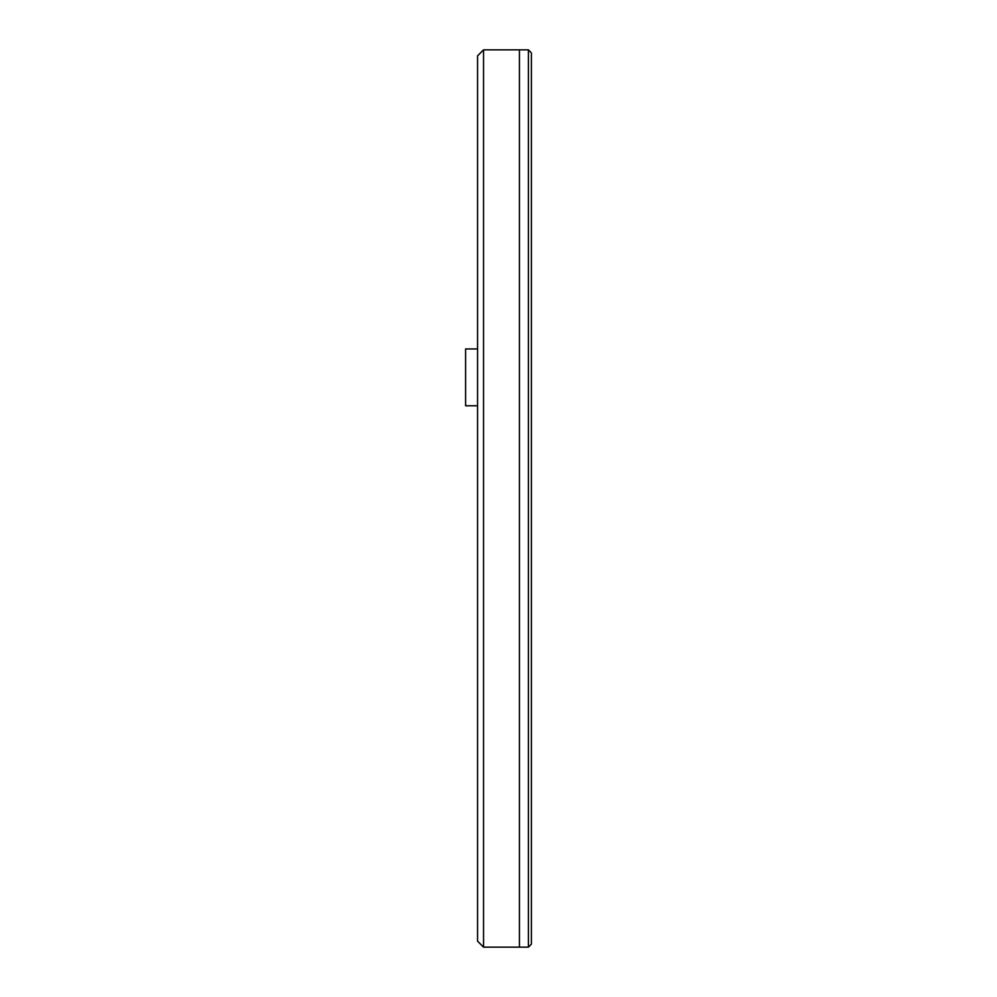 <?xml version="1.0" encoding="UTF-8"?>
<svg xmlns="http://www.w3.org/2000/svg" width="997" height="997" viewBox="0 0 997 997"><rect width="100%" height="100%" fill="white"/><g stroke="black" fill="none" stroke-linecap="round" stroke-linejoin="round"><path stroke-width="1.5" d="M531.401 944.122L531.401 52.878M530.803 52.243L528.41 49.85L528.41 947.15L530.803 944.757M531.401 280.506L531.401 270.872M483.545 947.15L483.545 49.85L477.563 55.832L477.563 941.168L483.545 947.15L519.437 947.15L519.437 49.85L519.437 947.15L528.41 947.15M531.401 726.128L531.401 716.494M477.563 348.95L465.599 348.95L465.599 405.779L477.563 405.779M483.545 49.85L528.41 49.85"/></g></svg>
